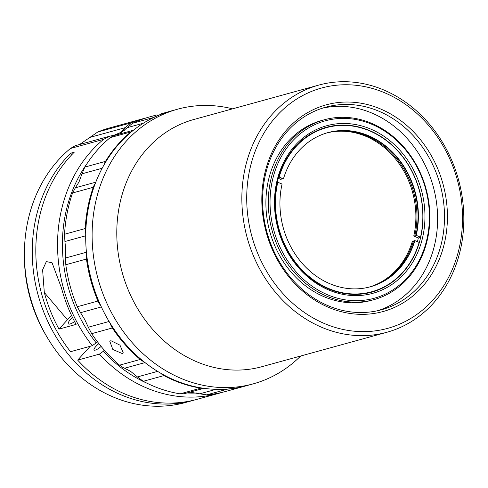 <?xml version="1.0" encoding="UTF-8"?>
<svg xmlns="http://www.w3.org/2000/svg" width="488" height="488" viewBox="0 0 488 488"><rect width="100%" height="100%" fill="white"/><g stroke="black" fill="none" stroke-linecap="round" stroke-linejoin="round"><path stroke-width="0.73" d="M439.194 251.289A105.048 89.792 74.6 0 0 418.881 142.337A105.048 89.792 74.6 0 0 325.661 107.207A105.048 89.792 74.6 0 0 267.912 165.682A105.048 89.792 74.6 0 0 288.225 274.634A105.048 89.792 74.6 0 0 381.445 309.764A105.048 89.792 74.6 0 0 439.194 251.289M322.245 108.238A105.048 89.792 -105.4 0 1 413.245 145.845A105.048 89.792 -105.4 0 1 432.307 253.187A105.048 89.792 -105.4 0 1 377.98 310.63M267.241 164.517A107.183 91.622 -105.4 0 1 385.88 111.429A107.183 91.622 -105.4 0 1 442.006 251.863A107.183 91.622 -105.4 0 1 323.367 304.957A107.183 91.622 -105.4 0 1 267.241 164.517M253.016 157.411A124.635 106.537 74.6 0 0 318.28 320.707A124.635 106.537 74.6 0 0 456.231 258.976A124.635 106.537 74.6 0 0 390.967 95.678A124.635 106.537 74.6 0 0 253.016 157.411M457.354 260.915A128.198 109.58 -105.4 0 1 386.88 332.273A128.198 109.58 -105.4 0 1 273.115 289.408A128.198 109.58 -105.4 0 1 248.331 156.447A128.198 109.58 -105.4 0 1 318.804 85.089A128.198 109.58 -105.4 0 1 432.563 127.954A128.198 109.58 -105.4 0 1 457.354 260.915M318.804 85.089L193.742 119.529A128.198 109.58 74.6 0 0 123.269 190.887A128.198 109.58 74.6 0 0 148.059 323.849A128.198 109.58 74.6 0 0 261.818 366.714L386.88 332.273M232.569 108.836A142.441 121.756 74.6 0 0 177.62 109.196A142.441 121.756 74.6 0 0 99.314 188.484A142.441 121.756 74.6 0 0 126.856 336.22A142.441 121.756 74.6 0 0 253.254 383.849A142.441 121.756 74.6 0 0 300.639 356.026M177.62 109.196L171.203 110.959A142.441 121.756 74.6 0 0 92.903 190.253A142.441 121.756 74.6 0 0 120.444 337.983A142.441 121.756 74.6 0 0 246.843 385.611L253.254 383.849M85.699 235.796L64.922 241.517L65.752 250.069L65.599 257.987L86.425 252.247M145.015 362.602L124.605 368.22L123.299 367.684L119.554 365.164L140.221 359.473A142.441 121.756 -105.4 0 1 112.338 327.973L91.671 333.664A142.441 121.756 74.6 0 0 119.554 365.164M200.757 388.149A142.441 121.756 -105.4 0 1 182.03 383.464A142.441 121.756 -105.4 0 1 163.925 375.601L143.258 381.293A142.441 121.756 74.6 0 0 161.363 389.156A142.441 121.756 74.6 0 0 180.09 393.84L200.757 388.149A14.244 12.176 74.6 0 0 203.423 388.253M122.262 353.562L112.832 349.463L109.8 341.325L110.861 340.679L119.975 345.15L123.293 352.946L122.262 353.562M157.136 114.839L149.822 116.852A142.441 121.756 74.6 0 0 132.638 123.257L153.305 117.565A142.441 121.756 -105.4 0 1 170.495 111.16L161.485 113.716M98.857 343.613A7.302 1.806 -40.3 0 0 94.08 350.03A7.302 1.806 -40.3 0 0 95.288 350.122A7.302 1.806 -40.3 0 0 101.12 346.425M72.431 317.316A9.974 2.47 -40.3 0 0 68.387 323.867A9.974 2.47 -40.3 0 0 70.034 323.995A9.974 2.47 -40.3 0 0 74.591 321.604M24.406 253.431L24.4 256.072A134.212 114.729 74.6 0 0 46.445 336.122L47.8 338.385A142.441 121.756 74.6 0 0 62.635 359.119A142.441 121.756 74.6 0 0 185.55 402.49L193.388 400.337A142.441 121.756 -105.4 0 1 49.508 325.002A142.441 121.756 -105.4 0 1 70.675 153.202L74.243 152.219A142.441 121.756 74.6 0 0 70.534 351.695L92.269 345.711A142.441 121.756 -105.4 0 1 103.56 139.367L70.424 148.492A142.441 121.756 74.6 0 0 24.406 253.431A142.441 121.756 74.6 0 0 47.8 338.385M70.424 148.492L75.298 145.686L110.087 136.103L103.56 139.367M79.587 144.503L97.74 132.016L130.882 122.891A142.441 121.756 -105.4 0 1 143.057 118.712A142.441 121.756 -105.4 0 1 146.455 117.84M143.057 118.712L109.916 127.838A142.441 121.756 74.6 0 0 97.74 132.016M376.321 298.937A93.299 79.751 -105.4 0 1 373.851 299.669A93.299 79.751 -105.4 0 1 288.377 264.905A93.299 79.751 -105.4 0 1 276.049 163.651A93.299 79.751 -105.4 0 1 321.842 120.499A93.299 79.751 -105.4 0 1 324.313 119.767A93.299 79.751 -105.4 0 1 409.786 154.531A93.299 79.751 -105.4 0 1 422.12 255.785A93.299 79.751 -105.4 0 1 376.321 298.937M324.313 119.767L321.897 120.432A93.299 79.751 74.6 0 0 273.634 164.316A93.299 79.751 74.6 0 0 285.968 265.57A93.299 79.751 74.6 0 0 371.441 300.334L373.851 299.669M376.584 297.552A92.031 78.672 -105.4 0 1 274.695 233.282A92.031 78.672 -105.4 0 1 322.842 121.536A92.031 78.672 -105.4 0 1 424.731 185.8A92.031 78.672 -105.4 0 1 376.584 297.552M326.295 127.331A85.479 73.066 74.6 0 1 399.715 152.976A85.479 73.066 74.6 0 1 420.662 237.333L418.35 237.973A85.479 73.066 -105.4 0 1 417.411 241.682M324.044 127.996A85.479 73.066 -105.4 0 1 326.307 127.325A85.479 73.066 -105.4 0 1 419.07 189.008A85.479 73.066 -105.4 0 1 373.96 291.482A85.479 73.066 -105.4 0 1 371.697 292.153A85.479 73.066 -105.4 0 1 278.935 230.47A85.479 73.066 -105.4 0 1 324.044 127.996M371.685 292.153A85.479 73.066 74.6 0 0 373.936 291.488A85.479 73.066 74.6 0 0 419.271 242.603L419.149 242.42A85.107 72.749 74.6 0 1 328.461 288.432A85.107 72.749 74.6 0 1 277.788 182.237L282.07 184.061A79.953 68.344 74.6 0 0 301.767 262.867A79.953 68.344 74.6 0 0 370.392 286.779A79.953 68.344 74.6 0 0 414.867 240.596L419.149 242.42M281.1 179.035A79.953 68.344 74.6 0 0 280.966 179.48L280.612 178.956L282.034 179.188L281.68 178.657L283.461 178.791L278.678 176.888M420.662 237.333L416.252 235.326L415.898 235.423L416.252 235.948L414.824 235.722L415.178 236.247L413.757 236.015A79.953 68.344 74.6 0 0 366.116 136.414A79.953 68.344 74.6 0 0 326.692 132.968M414.824 235.722A79.953 68.344 74.6 0 0 367.183 136.121A79.953 68.344 74.6 0 0 327.222 132.809M282.168 178.736A79.953 68.344 74.6 0 0 282.034 179.188M416.252 235.326A79.953 68.344 74.6 0 0 368.611 135.725A79.953 68.344 74.6 0 0 327.936 132.608A79.953 68.344 74.6 0 0 283.461 178.791M415.898 235.423A79.953 68.344 74.6 0 0 368.257 135.823A79.953 68.344 74.6 0 0 327.753 132.663M324.343 126.435A86.907 74.286 -105.4 0 1 420.552 187.124A86.907 74.286 -105.4 0 1 375.089 292.647A86.907 74.286 -105.4 0 1 278.88 231.959A86.907 74.286 -105.4 0 1 324.343 126.435M420.534 237.15A85.107 72.749 74.6 0 0 369.861 130.961A85.107 72.749 74.6 0 0 279.173 176.967M369.678 286.968A79.953 68.344 74.6 0 0 413.44 240.993L414.861 241.224M370.215 286.828A79.953 68.344 74.6 0 0 414.507 240.694L414.867 240.596M277.294 182.158L277.788 182.237M369.141 287.109A79.953 68.344 74.6 0 0 412.372 241.286L413.793 241.517M278.282 178.34L280.966 179.48M413.757 236.015L418.35 237.973M130.882 122.891L125.178 127.679L89.542 137.494M110.087 136.103L114.314 135.127L120.066 132.724L125.178 127.679M125.148 129.851A138.879 118.712 74.6 0 0 120.066 132.724A138.879 118.712 74.6 0 0 116.699 134.847M58.987 329.107L76.091 324.398A142.441 121.756 -105.4 0 1 61.415 287.792L52.063 262.782L46.342 261.586L42.608 269.876L44.31 292.501A142.441 121.756 74.6 0 0 58.987 329.107L67.442 319.774A17.092 4.233 -40.3 0 1 71.62 315.62M86.766 164.005A138.879 118.712 74.6 0 0 96.179 342.869L92.269 345.711M222.058 392.376A142.441 121.756 -105.4 0 1 218.691 393.365A142.441 121.756 -105.4 0 1 99.412 354.129L103.322 351.287A138.879 118.712 74.6 0 0 147.15 383.281M186.959 392.968A138.879 118.712 74.6 0 0 197.012 392.999M97.319 341.612L96.179 342.869M103.322 351.287L104.322 350.189M99.412 354.129L77.677 360.113A142.441 121.756 74.6 0 0 196.957 399.355L218.691 393.365M195.169 399.831A142.441 121.756 -105.4 0 1 193.388 400.337M71.882 154.623L70.675 153.202M77.677 360.113L90.207 346.279M143.326 123.238L127.142 127.691L119.712 134.011M127.142 127.691L132.638 123.257M206.735 394.859A142.441 121.756 74.6 0 0 225.462 391.504L246.129 385.813A142.441 121.756 -105.4 0 1 227.402 389.168L206.735 394.859L199.751 393.822L216.056 389.326M189.911 392.151L199.751 393.822M143.258 381.293L137.403 376.931L157.594 371.374M124.605 368.22L130.705 371.429L137.403 376.931M203.856 388.314L184.183 393.731L180.09 393.84M91.671 333.664L88.297 327.216L109.08 321.488M101.345 306.94L80.52 312.68L84.674 319.426L88.297 327.216M65.801 264.74A142.441 121.756 74.6 0 0 77.263 306.745L97.929 301.053A142.441 121.756 -105.4 0 1 86.468 259.049L65.801 264.74L65.599 257.987M80.52 312.68L77.263 306.745M72.578 192.98A142.441 121.756 74.6 0 0 64.55 234.246L85.217 228.555A142.441 121.756 -105.4 0 1 93.251 187.288L72.578 192.98L75.378 187.795L95.782 182.176M102.169 168.25L81.984 173.807L79.013 181.951L75.378 187.795M64.922 241.517L64.55 234.246M110.19 137.622A142.441 121.756 74.6 0 0 84.814 167.079L105.481 161.388A142.441 121.756 -105.4 0 1 130.857 131.931L110.19 137.622L113.722 135.664L133.413 130.241M81.984 173.807L84.814 167.079M133.084 130.503A14.244 12.176 74.6 0 0 130.857 131.931M170.495 111.16A142.441 121.756 -105.4 0 1 170.849 111.063M153.305 117.565A14.244 12.176 74.6 0 0 151.707 118.505M246.483 385.709A142.441 121.756 -105.4 0 1 246.129 385.813M225.523 389.162A14.244 12.176 74.6 0 0 227.402 389.168M160.747 373.247A14.244 12.176 74.6 0 0 163.925 375.601M140.221 359.473A14.244 12.176 74.6 0 0 143.82 361.657M110.233 323.379A14.244 12.176 74.6 0 0 112.338 327.973M97.929 301.053A14.244 12.176 74.6 0 0 100.626 305.39M86.589 253.949A14.244 12.176 74.6 0 0 86.468 259.049M85.217 228.555A14.244 12.176 74.6 0 0 85.729 233.575M95.233 183.592A14.244 12.176 74.6 0 0 93.251 187.288M105.481 161.388A14.244 12.176 74.6 0 0 103.944 165.017M44.31 292.501L67.442 319.774"/></g></svg>

